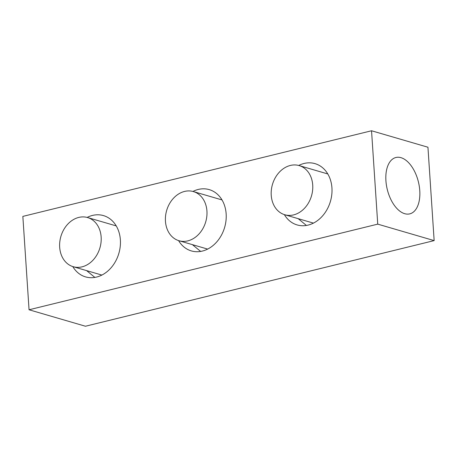 <?xml version="1.0" encoding="UTF-8"?>
<svg xmlns="http://www.w3.org/2000/svg" width="457" height="457" viewBox="0 0 457 457"><rect width="100%" height="100%" fill="white"/><g stroke="black" fill="none" stroke-linecap="round" stroke-linejoin="round"><path stroke-width="0.69" d="M86.624 270.624L94.856 277.41M419.766 190.62A29.025 16.018 -103.8 0 1 409.769 213.87A29.025 16.018 -103.8 0 1 385.919 180.744A29.025 16.018 -103.8 0 1 395.922 157.494A29.025 16.018 -103.8 0 1 419.766 190.62M298.187 218.663L306.418 225.455M298.707 165.468A31.927 25.364 106.3 0 1 315.022 163.64A31.927 25.364 106.3 0 1 331.936 187.936A31.927 25.364 106.3 0 1 297.13 224.935A31.927 25.364 106.3 0 1 284.357 214.619M192.403 244.644L200.634 251.43M192.923 191.443A31.927 25.364 106.3 0 1 209.243 189.621A31.927 25.364 106.3 0 1 226.152 213.916A31.927 25.364 106.3 0 1 191.352 250.916A31.927 25.364 106.3 0 1 178.578 240.599M87.138 217.423A31.927 25.364 106.3 0 1 103.459 215.595A31.927 25.364 106.3 0 1 120.374 239.896A31.927 25.364 106.3 0 1 85.568 276.896A31.927 25.364 106.3 0 1 72.794 266.58M22.85 216.395L371.541 130.765L427.946 147.228L434.15 240.605L85.459 326.235L29.054 309.772L22.85 216.395M371.541 130.765L377.739 224.136L434.15 240.605M377.739 224.136L29.054 309.772M271.235 195.265A25.609 20.342 106.3 0 1 299.152 165.588A25.609 20.342 106.3 0 1 312.719 185.079A25.609 20.342 106.3 0 1 284.802 214.756A25.609 20.342 106.3 0 1 271.235 195.265M165.451 221.245A25.609 20.342 106.3 0 1 193.368 191.569A25.609 20.342 106.3 0 1 206.935 211.06A25.609 20.342 106.3 0 1 179.018 240.736A25.609 20.342 106.3 0 1 165.451 221.245M59.673 247.226A25.609 20.342 106.3 0 1 87.584 217.549A25.609 20.342 106.3 0 1 101.151 237.034A25.609 20.342 106.3 0 1 73.234 266.711A25.609 20.342 106.3 0 1 59.673 247.226M299.152 165.588L327.795 173.951M284.802 214.756L313.439 223.113M193.368 191.569L222.011 199.926M179.018 240.736L207.661 249.094M87.584 217.549L116.227 225.907M73.234 266.711L101.877 275.074"/></g></svg>

